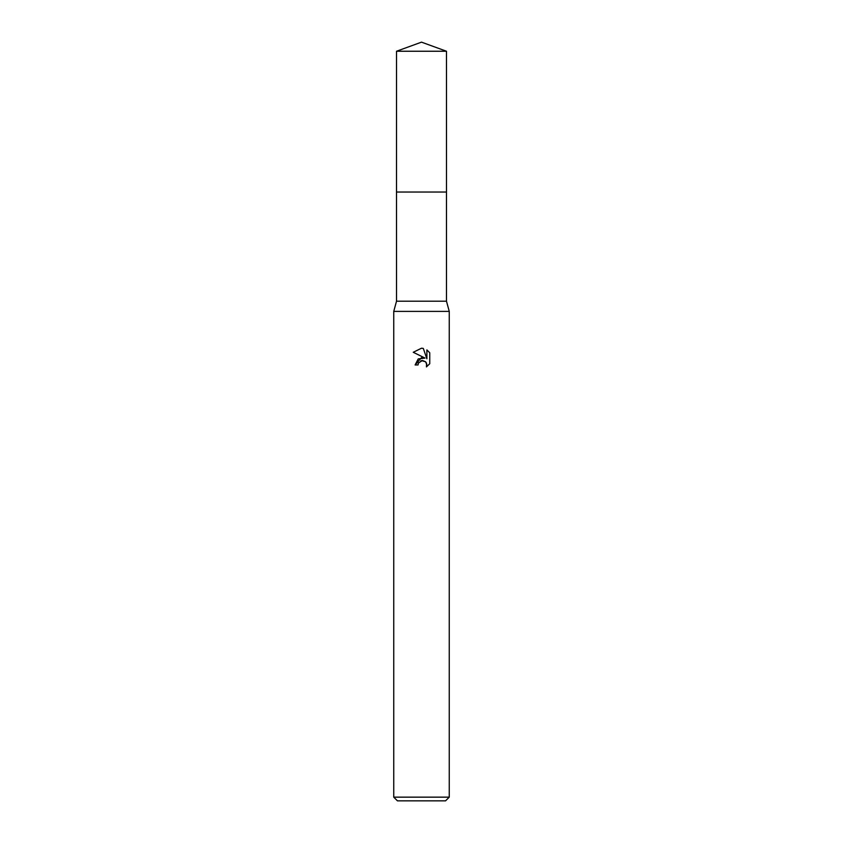 <?xml version="1.0" encoding="UTF-8"?>
<svg xmlns="http://www.w3.org/2000/svg" width="843" height="843" viewBox="0 0 843 843"><rect width="100%" height="100%" fill="white"/><g stroke="black" fill="none" stroke-linecap="round" stroke-linejoin="round"><path stroke-width="1.26" d="M396.516 51.244L446.484 51.244L421.5 42.15L396.516 51.244L396.505 192.035L446.484 192.035L446.484 301.214L449.256 311.394L449.256 797.151L393.744 797.151L397.443 800.85L445.557 800.85L449.256 797.151M446.484 51.244L446.495 192.035L396.505 192.035L396.516 301.214L446.484 301.214M396.516 301.214L393.744 311.394L449.256 311.394M421.5 348.212L413.26 352.279L421.5 348.212L423.291 348.412L426.885 358.77L426.885 349.898L429.751 352.785L429.751 363.733L426.432 366.905L426.558 363.228L425.599 361.795L422.469 360.488L418.497 362.943L418.033 364.956L415.114 364.956L421.5 357.664L425.03 358.085L413.249 352.279M418.033 364.956L418.328 363.333M421.5 360.604L425.599 361.795L426.895 364.924L426.432 366.905L429.751 363.733M425.03 358.085L418.244 358.918L415.114 364.956M420.815 360.815L421.468 360.604M429.751 352.785L426.885 349.898M423.291 348.412L421.763 348.222M393.744 311.394L393.744 797.151"/></g></svg>
